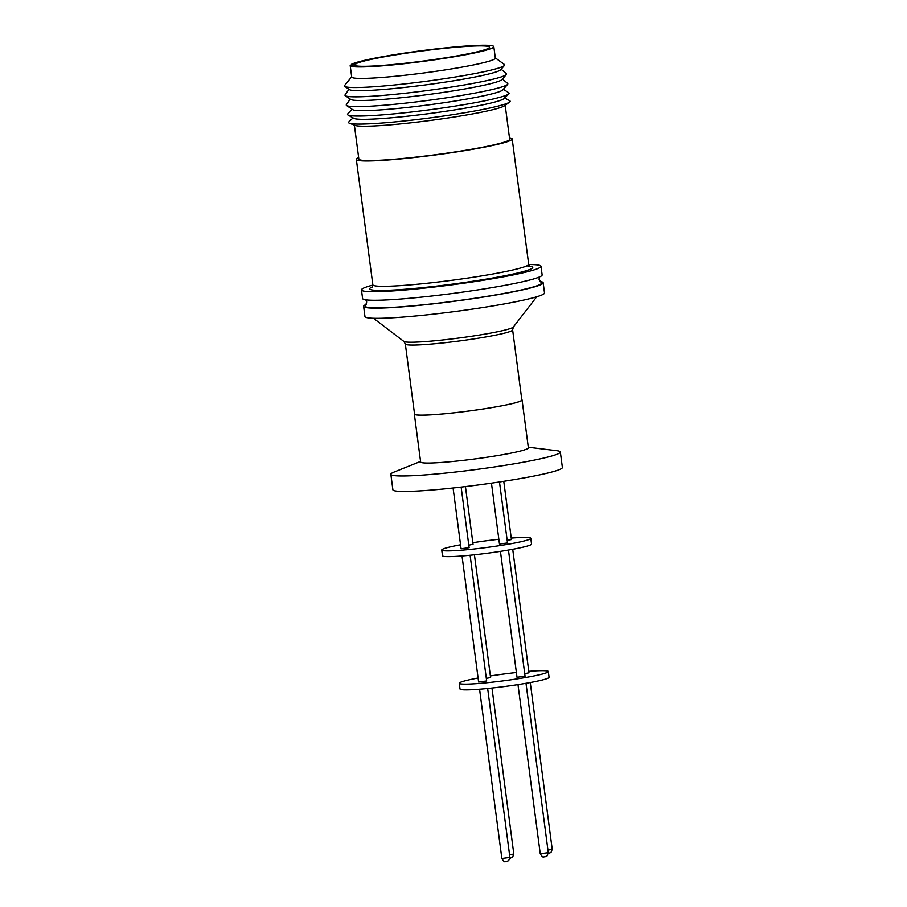 <?xml version="1.0" encoding="UTF-8"?>
<svg xmlns="http://www.w3.org/2000/svg" width="907" height="907" viewBox="0 0 907 907"><rect width="100%" height="100%" fill="white"/><g stroke="black" fill="none" stroke-linecap="round" stroke-linejoin="round"><path stroke-width="1.36" d="M539.382 276.975L539.064 279.288L541.037 282.36A88.931 6.621 172.5 0 1 541.116 283.778A88.931 6.621 172.5 0 1 444.861 302.348A88.931 6.621 172.5 0 1 365.589 305.455L366.7 301.986L365.793 299.832M355.941 65.803L355.68 63.83A68.093 5.068 172.5 0 1 427.991 50.214A68.093 5.068 172.5 0 1 489.508 47.209A68.093 5.068 172.5 0 1 489.156 47.833A68.093 5.068 172.5 0 1 418.887 61.619A68.093 5.068 172.5 0 1 354.501 64.987A68.093 5.068 172.5 0 1 354.501 64.851L354.535 65.123M354.501 64.851L350.204 65.372A72.435 5.397 -7.5 0 0 350.193 65.553A72.435 5.397 -7.5 0 0 418.683 61.971A72.435 5.397 -7.5 0 0 493.442 47.3A72.435 5.397 -7.5 0 0 493.816 46.642A72.435 5.397 -7.5 0 0 428.195 49.862A72.435 5.397 -7.5 0 0 351.372 64.352L351.485 65.213M350.193 65.553L351.701 77.016A72.435 5.397 -7.5 0 0 420.19 73.433A72.435 5.397 -7.5 0 0 494.95 58.762A72.435 5.397 -7.5 0 0 495.324 58.105L493.816 46.642M351.667 76.8L344.626 85.462A80.791 6.02 -7.5 0 0 344.785 86.426A80.791 6.02 -7.5 0 0 424.159 81.539A80.791 6.02 -7.5 0 0 504.235 65.61A80.791 6.02 -7.5 0 0 504.439 65.406A80.791 6.02 -7.5 0 0 504.349 64.442L495.301 57.889M344.785 86.426L349.467 89.634A76.551 5.703 -7.5 0 0 424.68 85.009A76.551 5.703 -7.5 0 0 500.551 69.918A76.551 5.703 -7.5 0 0 500.743 69.726L504.439 65.406M348.946 89.271L345.102 94.816A81.494 6.077 -7.5 0 0 345.306 95.711A81.494 6.077 -7.5 0 0 425.372 90.791A81.494 6.077 -7.5 0 0 506.129 74.714A81.494 6.077 -7.5 0 0 506.333 74.51A81.494 6.077 -7.5 0 0 506.31 73.592L501.163 69.238M345.306 95.711L350.76 99.453A76.551 5.703 -7.5 0 0 425.973 94.827A76.551 5.703 -7.5 0 0 501.843 79.725A76.551 5.703 -7.5 0 0 502.036 79.533L506.333 74.51M350.238 99.09L346.383 104.634A81.494 6.077 -7.5 0 0 346.599 105.529A81.494 6.077 -7.5 0 0 426.664 100.598A81.494 6.077 -7.5 0 0 507.421 84.532A81.494 6.077 -7.5 0 0 507.625 84.328A81.494 6.077 -7.5 0 0 507.603 83.41L502.455 79.045M346.599 105.529L352.608 109.634A76.052 5.669 -7.5 0 0 427.322 105.042A76.052 5.669 -7.5 0 0 502.705 90.042A76.052 5.669 -7.5 0 0 502.897 89.85L507.625 84.328M352.007 109.225L347.744 113.897A81.494 6.077 -7.5 0 0 347.959 115.008A81.494 6.077 -7.5 0 0 428.523 109.928A81.494 6.077 -7.5 0 0 508.657 93.931A81.494 6.077 -7.5 0 0 508.77 93.84A81.494 6.077 -7.5 0 0 508.691 92.707L503.374 89.305M347.959 115.008L353.855 118.352A76.052 5.669 -7.5 0 0 421.131 114.622A76.052 5.669 -7.5 0 0 503.839 98.693A76.052 5.669 -7.5 0 0 503.941 98.602L508.77 93.84M348.968 121.765A81.494 6.077 -7.5 0 0 348.889 121.844A81.494 6.077 -7.5 0 0 349.41 123.227A81.494 6.077 -7.5 0 0 421.097 119.044A81.494 6.077 -7.5 0 0 509.496 102.151A81.494 6.077 -7.5 0 0 509.723 101.969A81.494 6.077 -7.5 0 0 509.643 100.677L504.609 97.945M354.376 125.132L358.855 159.122A76.052 5.669 -7.5 0 0 430.78 155.358A76.052 5.669 -7.5 0 0 509.281 139.961A76.052 5.669 -7.5 0 0 509.666 139.27L505.188 105.28M358.662 157.659A78.592 5.861 -7.5 0 0 356.746 158.748A78.592 5.861 -7.5 0 0 356.338 159.451A78.592 5.861 -7.5 0 0 430.666 155.573A78.592 5.861 -7.5 0 0 511.775 139.655A78.592 5.861 -7.5 0 0 512.183 138.941A78.592 5.861 -7.5 0 0 509.473 137.807M372.868 285.047A90.541 6.746 -7.5 0 0 361.927 289.106A90.541 6.746 -7.5 0 0 361.462 289.923A90.541 6.746 -7.5 0 0 447.083 285.444A90.541 6.746 -7.5 0 0 540.538 267.111A90.541 6.746 -7.5 0 0 541.003 266.284A90.541 6.746 -7.5 0 0 528.724 264.527M361.462 289.923L362.596 298.516A90.541 6.746 -7.5 0 0 448.217 294.038A90.541 6.746 -7.5 0 0 541.672 275.705A90.541 6.746 -7.5 0 0 542.137 274.878L541.003 266.284M366.383 304.298A90.541 6.746 -7.5 0 0 364.092 305.568A90.541 6.746 -7.5 0 0 363.628 306.396A90.541 6.746 -7.5 0 0 449.248 301.918A90.541 6.746 -7.5 0 0 542.703 283.585A90.541 6.746 -7.5 0 0 543.168 282.757A90.541 6.746 -7.5 0 0 539.971 281.442M363.628 306.396L364.965 316.566A90.541 6.746 -7.5 0 0 450.598 312.087A90.541 6.746 -7.5 0 0 544.041 293.743A90.541 6.746 -7.5 0 0 544.506 292.927L543.168 282.757M405.338 344.014L414.556 414.08A54.114 4.036 -7.5 0 0 465.722 411.393A54.114 4.036 -7.5 0 0 521.57 400.44A54.114 4.036 -7.5 0 0 521.842 399.953L512.625 329.887A54.114 4.036 172.5 0 1 512.342 330.375A54.114 4.036 172.5 0 1 456.504 341.338A54.114 4.036 172.5 0 1 405.338 344.014L403.864 341.429A55.384 4.127 -7.5 0 0 458.092 338.141A55.384 4.127 -7.5 0 0 513.203 327.189A55.384 4.127 -7.5 0 0 513.373 327.008L536.695 296.793M521.797 399.59A54.329 4.047 172.5 0 1 522.058 399.919A54.329 4.047 172.5 0 1 521.786 400.418A54.329 4.047 172.5 0 1 465.71 411.415A54.329 4.047 172.5 0 1 414.34 414.102A54.329 4.047 172.5 0 1 414.51 413.717M414.34 414.102L420.644 462.003A54.329 4.047 -7.5 0 0 472.025 459.316A54.329 4.047 -7.5 0 0 528.089 448.307A54.329 4.047 -7.5 0 0 528.373 447.82L522.058 399.919M420.576 461.425L393.978 472.116A85.473 6.372 -7.5 0 0 391.291 473.533A85.473 6.372 -7.5 0 0 390.849 474.316A85.473 6.372 -7.5 0 0 471.685 470.087A85.473 6.372 -7.5 0 0 559.902 452.774A85.473 6.372 -7.5 0 0 560.333 452.003A85.473 6.372 -7.5 0 0 556.739 450.688L528.293 447.242M390.849 474.316L392.89 489.78A85.473 6.372 -7.5 0 0 473.715 485.551A85.473 6.372 -7.5 0 0 561.932 468.25A85.473 6.372 -7.5 0 0 562.374 467.468L560.333 452.003M507.183 540.425L511.435 539.563L503.77 481.311M461.096 548.735L469.089 547.692M468.783 545.164L473.012 544.268M491.458 483.159L499.474 544.041L507.489 542.953M460.552 544.778A44.908 3.345 -7.5 0 0 441.97 549.619A44.908 3.345 -7.5 0 0 441.732 550.027A44.908 3.345 -7.5 0 0 484.202 547.805A44.908 3.345 -7.5 0 0 530.55 538.713A44.908 3.345 -7.5 0 0 530.788 538.305A44.908 3.345 -7.5 0 0 511.242 538.1M498.85 539.28A44.908 3.345 -7.5 0 0 472.83 542.715M441.732 550.027L442.491 555.764A44.908 3.345 -7.5 0 0 484.962 553.542A44.908 3.345 -7.5 0 0 531.309 544.449A44.908 3.345 -7.5 0 0 531.536 544.041L530.788 538.305M517.035 677.234L525.028 676.18M486.322 678.379L490.551 677.495M478.647 681.962L486.662 680.942L470.109 555.231M524.722 673.652L528.974 672.79L512.716 549.291M478.091 678.005A44.908 3.345 -7.5 0 0 459.509 682.846A44.908 3.345 -7.5 0 0 459.271 683.254A44.908 3.345 -7.5 0 0 501.741 681.032A44.908 3.345 -7.5 0 0 548.089 671.94A44.908 3.345 -7.5 0 0 548.327 671.531A44.908 3.345 -7.5 0 0 528.781 671.327M516.389 672.506A44.908 3.345 -7.5 0 0 490.37 675.93M459.271 683.254L460.03 688.991A44.908 3.345 -7.5 0 0 502.501 686.769A44.908 3.345 -7.5 0 0 548.848 677.676A44.908 3.345 -7.5 0 0 549.075 677.268L548.327 671.531M355.68 63.83L351.372 64.352M349.41 123.227L355.136 125.427A76.052 5.669 -7.5 0 0 430.474 120.438A76.052 5.669 -7.5 0 0 504.541 105.756L509.496 102.151M544.313 856.866L545.175 856.764M509.836 858.181L510.698 858.067M505.925 861.605L506.775 861.491M548.236 853.442L549.086 853.34M372.017 287.258L372.845 284.787A78.592 5.861 -7.5 0 0 447.162 280.898A78.592 5.861 -7.5 0 0 528.271 264.98A78.592 5.861 -7.5 0 0 528.679 264.266L530.107 266.454M526.729 265.887A82.208 6.122 172.5 0 1 532.318 268.121A82.208 6.122 172.5 0 1 442.911 285.342A82.208 6.122 172.5 0 1 370.147 288.086A82.208 6.122 172.5 0 1 372.369 286.861M540.277 853.725L548.293 852.705L525.992 683.277M509.564 854.882L513.816 854.009L491.968 688.016M487.649 688.458L509.904 857.432L508.68 860.641L506.355 861.593C505.301 860.664 505.346 864.167 501.854 858.498L509.87 857.41M547.964 850.154L552.182 849.258M353.038 117.899L348.889 121.844M512.183 138.941L528.679 264.266M469.123 547.715L461.141 487.082M473.046 544.291L465.438 486.583M507.523 542.987L499.485 481.968M525.062 676.214L508.453 550.05M490.585 677.518L474.429 554.789M548.316 853.476L551.003 852.489L552.216 849.281L530.255 682.518M548.293 852.705L547.08 855.913L544.744 856.866C543.69 855.936 543.735 859.439 540.255 853.77L517.976 684.581M513.816 854.009L512.602 857.228L509.915 858.203M356.338 159.451L372.845 284.787M403.864 341.429L373.514 318.278M512.625 329.887L513.373 327.008M461.085 548.78L453.081 487.989M517.013 677.268L500.437 551.365M478.624 681.996L462.026 555.968M501.854 858.498L479.565 689.184"/></g></svg>
